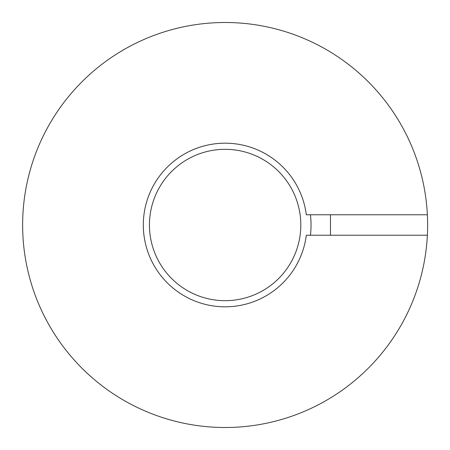 <?xml version="1.0" encoding="UTF-8"?>
<svg xmlns="http://www.w3.org/2000/svg" width="450" height="450" viewBox="0 0 450 450"><rect width="100%" height="100%" fill="white"/><g stroke="black" fill="none" stroke-linecap="round" stroke-linejoin="round"><path stroke-width="0.67" d="M427.371 235.226A202.5 202.5 0 0 0 120.938 51.362A202.5 202.5 0 0 0 120.938 398.638A202.5 202.5 0 0 0 427.371 235.226L306.304 235.226A81.816 81.816 0 0 1 181.299 294.086A81.816 81.816 0 0 1 181.299 155.914A81.816 81.816 0 0 1 306.304 214.774L427.371 214.774M330.469 214.774L330.469 235.226L330.469 214.774M225.129 149.316A75.684 75.684 0 0 0 149.445 225A75.684 75.684 0 0 0 225.129 300.684A75.684 75.684 0 0 0 300.814 225A75.684 75.684 0 0 0 225.129 149.316M39.892 306.816A202.5 202.5 0 0 0 143.314 410.237M310.427 214.774A85.911 85.911 0 0 1 310.427 235.226"/></g></svg>

